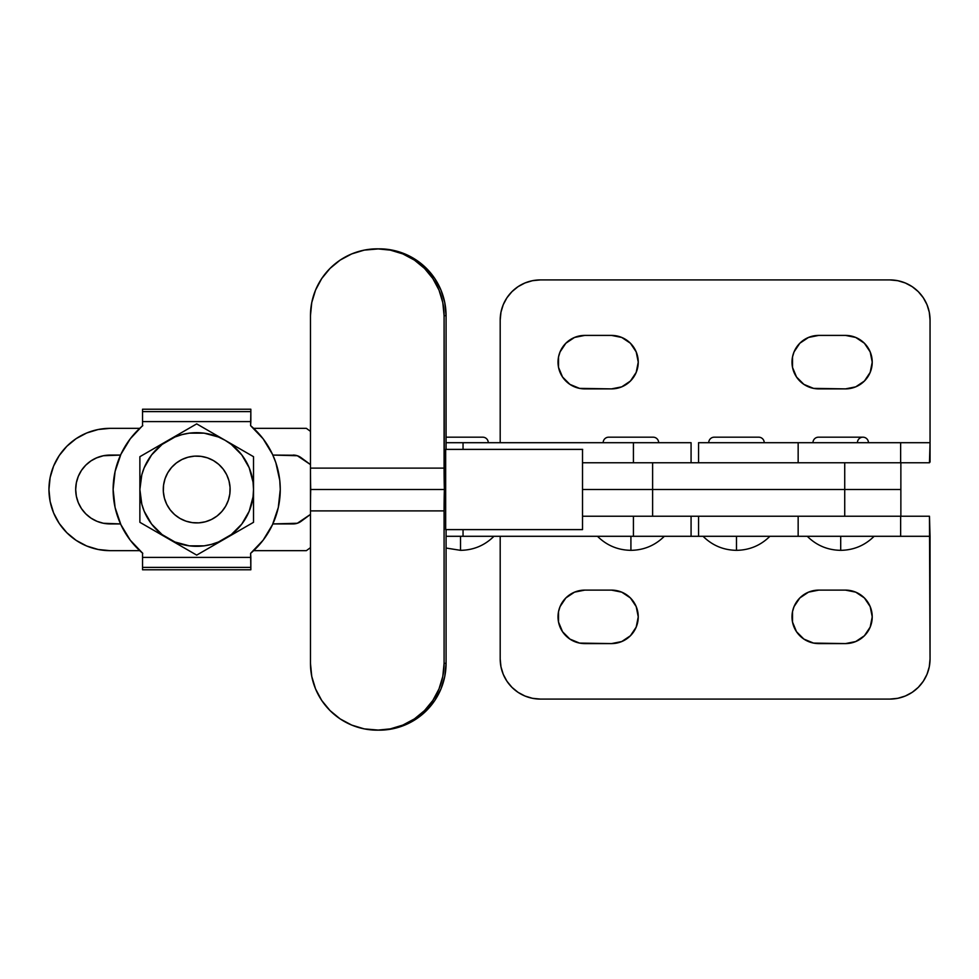 <?xml version="1.0" encoding="UTF-8"?>
<svg xmlns="http://www.w3.org/2000/svg" width="979" height="979" viewBox="0 0 979 979"><rect width="100%" height="100%" fill="white"/><g stroke="black" fill="none" stroke-linecap="round" stroke-linejoin="round"><path stroke-width="1.47" d="M488.264 442.704A5.519 5.519 0 0 0 482.745 437.185A5.519 5.519 0 0 1 488.264 442.704M608.681 437.185A5.519 5.519 0 0 0 603.162 442.704A5.519 5.519 0 0 1 608.681 437.185L653.14 437.185A5.519 5.519 0 0 1 658.659 442.704A5.519 5.519 0 0 0 653.14 437.185M493.942 536.296C484.691 545.462 473.542 550.137 460.522 550.333L460.522 536.296L460.522 550.333L446.069 548.044M664.337 536.296C655.073 545.462 643.937 550.137 630.917 550.333L630.917 536.296L630.917 550.333C617.884 550.137 606.747 545.462 597.484 536.296M633.425 442.704L691.027 442.704L633.425 442.704L633.425 462.761L633.425 442.704L463.043 442.704L633.425 442.704M446.069 442.704L463.043 442.704L446.069 442.704M463.043 449.385L463.043 442.704L463.043 449.385M929.279 666.797L930.05 658.965L929.463 516.239L900.643 516.239L929.463 516.239L930.05 536.296L900.643 536.296L900.643 516.239L900.643 536.296L798.154 536.296L798.154 516.239L798.154 536.296L698.553 536.296L698.553 516.239L698.553 536.296L633.425 536.296L633.425 516.239L633.425 536.296L463.043 536.296L463.043 529.615L463.043 536.296L446.069 536.296L930.05 536.296L930.05 658.965L929.279 666.797L927.003 674.323L923.295 681.249L918.302 687.331L912.22 692.324L905.294 696.02L897.767 698.308L889.935 699.079L540.31 699.079L532.478 698.308L524.952 696.02L518.026 692.324L511.944 687.331L506.951 681.249L503.255 674.323L500.967 666.797L500.196 658.965L500.196 536.296L500.196 658.965L500.967 666.797M874.125 536.296C864.873 545.462 853.725 550.137 840.704 550.333L840.704 536.296L840.704 550.333C827.683 550.137 816.535 545.462 807.271 536.296M714.254 437.185A5.519 5.519 0 0 0 708.735 442.704A5.519 5.519 0 0 1 714.254 437.185L758.713 437.185A5.519 5.519 0 0 1 764.22 442.704A5.519 5.519 0 0 0 758.713 437.185L714.254 437.185M769.91 536.296C760.646 545.462 749.51 550.137 736.477 550.333L736.477 536.296L736.477 550.333C723.457 550.137 712.32 545.462 703.057 536.296M818.481 437.185A5.519 5.519 0 0 0 812.962 442.704A5.519 5.519 0 0 1 818.481 437.185L862.927 437.185A5.519 5.519 0 0 1 868.446 442.704A5.519 5.519 0 0 0 862.927 437.185L818.481 437.185M857.42 442.704A5.519 5.519 0 0 1 862.927 437.185M845.489 643.595L855.719 641.551L864.396 635.763L870.184 627.086L872.228 616.856L870.184 606.613L864.396 597.949L855.719 592.148L845.489 590.117L818.738 590.117L808.507 592.148L799.831 597.949L794.042 606.613L792.513 611.63L792.513 622.069L796.514 631.712L803.881 639.091L813.525 643.081L845.489 643.595L818.738 643.595A26.739 26.739 0 0 1 791.999 616.856A26.739 26.739 0 0 1 818.738 590.117L845.489 590.117A26.739 26.739 0 0 1 872.228 616.856A26.739 26.739 0 0 1 845.489 643.595M611.508 643.595L621.738 641.551L630.415 635.763L636.203 627.086L638.247 616.856L636.203 606.613L630.415 597.949L621.738 592.148L611.508 590.117L584.769 590.117L574.526 592.148L565.85 597.949L560.061 606.613L558.532 611.63L558.532 622.069L562.533 631.712L569.913 639.091L579.544 643.081L611.508 643.595L584.769 643.595A26.739 26.739 0 0 1 558.018 616.856A26.739 26.739 0 0 1 584.769 590.117L611.508 590.117A26.739 26.739 0 0 1 638.247 616.856A26.739 26.739 0 0 1 611.508 643.595M511.944 687.331L508.48 683.391M796.514 631.712L799.831 635.763M871.714 622.069L872.228 616.856M562.533 631.712L563.219 632.703M637.733 622.069L638.247 616.856M930.05 658.965A40.115 40.115 0 0 1 889.935 699.079L540.31 699.079A40.115 40.115 0 0 1 500.196 658.965M500.967 312.203L500.196 320.035L500.196 442.704L500.196 320.035L500.967 312.203L503.255 304.677L506.951 297.751L511.944 291.669L518.026 286.676L524.952 282.98L532.478 280.692L540.31 279.921L889.935 279.921L897.767 280.692L905.294 282.98L912.22 286.676L918.302 291.669L923.295 297.751L927.003 304.677L929.279 312.203L930.05 320.035L930.05 442.704L698.553 442.704L698.553 462.761L698.553 442.704L798.154 442.704L798.154 462.761L798.154 442.704L900.643 442.704L900.643 462.761L900.643 442.704L930.05 442.704L929.463 462.761L900.643 462.761L929.463 462.761L930.05 461.953L930.05 320.035L929.279 312.203M845.489 388.883L855.719 386.852L864.396 381.051L870.184 372.387L872.228 362.144L870.184 351.914L864.396 343.237L855.719 337.449L845.489 335.405L818.738 335.405L808.507 337.449L799.831 343.237L794.042 351.914L792.513 356.931L792.513 367.37L796.514 377.001L803.881 384.38L813.525 388.369L845.489 388.883L818.738 388.883A26.739 26.739 0 0 1 791.999 362.144A26.739 26.739 0 0 1 818.738 335.405L845.489 335.405A26.739 26.739 0 0 1 872.228 362.144A26.739 26.739 0 0 1 845.489 388.883M611.508 388.883L621.738 386.852L630.415 381.051L636.203 372.387L638.247 362.144L636.203 351.914L630.415 343.237L621.738 337.449L611.508 335.405L584.769 335.405L574.526 337.449L565.85 343.237L560.061 351.914L558.532 356.931L558.532 367.37L562.533 377.001L569.913 384.38L579.544 388.369L611.508 388.883L584.769 388.883A26.739 26.739 0 0 1 558.018 362.144A26.739 26.739 0 0 1 584.769 335.405L611.508 335.405A26.739 26.739 0 0 1 638.247 362.144A26.739 26.739 0 0 1 611.508 388.883M918.302 291.669L921.765 295.609M792.513 356.931L791.999 362.144M867.712 347.288L867.027 346.297M558.532 356.931L558.018 362.144M633.743 347.288L630.415 343.237M500.196 320.035A40.115 40.115 0 0 1 540.31 279.921L889.935 279.921A40.115 40.115 0 0 1 930.05 320.035M213.41 460.558A33.421 33.421 0 0 1 225.647 506.216A33.421 33.421 0 0 1 179.989 518.442L185.949 521.146L192.337 522.639L198.884 522.859L205.345 521.783L211.476 519.482L217.044 516.019L221.829 511.54L225.647 506.216L228.352 500.245L229.832 493.869L230.053 487.309L228.988 480.848L226.675 474.717L223.212 469.149L218.733 464.364L213.41 460.558L207.438 457.854L201.062 456.361L194.515 456.141L188.041 457.217L181.91 459.518L176.355 462.981L171.57 467.46L167.752 472.784L165.047 478.755L163.554 485.131L163.346 491.691L164.411 498.152L166.724 504.283L170.175 509.851L174.654 514.636L179.989 518.442A33.421 33.421 0 0 1 167.752 472.784A33.421 33.421 0 0 1 213.41 460.558L217.044 462.981M253.524 522.309L253.524 514.22L253.524 522.309L196.693 555.117L139.875 522.309L139.875 456.691L196.693 423.883L253.524 456.691L253.524 464.707L253.524 456.691L239.476 448.59M253.524 497.785L253.524 472.857L253.524 489.5L253.035 482.084L249.192 467.754L241.776 454.905L231.289 444.417L225.109 440.293L218.439 437.001L204.109 433.159L189.277 433.159L181.984 434.615L174.947 437.001L162.11 444.417L151.61 454.905L144.194 467.754L141.808 474.791L139.875 489.5L141.808 504.209L144.194 511.246L151.61 524.095L162.11 534.583L174.947 541.999L189.277 545.841L204.109 545.841L211.403 544.385L218.439 541.999L231.289 534.583L241.776 524.095L249.192 511.246L253.035 496.916L253.524 489.5L253.524 514.22L253.524 456.691M179.989 518.442L176.355 516.019M167.752 472.784L170.175 469.149M225.647 506.216L223.212 509.851M225.109 440.293L232.341 444.466L225.109 440.293A56.819 56.819 0 0 1 225.109 538.707L217.876 542.88L225.109 538.707A56.819 56.819 0 0 1 168.29 538.707L161.058 534.534L168.29 538.707A56.819 56.819 0 0 1 139.875 489.5L139.875 481.154L139.875 489.5A56.819 56.819 0 0 1 168.29 440.293L175.51 436.12L168.29 440.293A56.819 56.819 0 0 1 225.109 440.293M210.754 432.008L203.693 427.921M153.936 448.578L161.07 444.454L153.936 448.578M139.875 456.691L146.874 452.653L139.875 456.691L139.875 481.154M139.875 506.033L139.875 497.785L139.875 506.033M139.875 522.309L139.875 514.22L139.875 522.309L161.058 534.534M182.632 546.992L175.498 542.88L182.632 546.992M239.463 530.422L232.329 534.546L239.463 530.422M189.693 551.079L196.693 555.117L217.876 542.88M196.693 423.883L175.51 436.12M253.524 472.857L253.524 464.707M142.542 567.392L250.844 567.392L250.844 557.406L142.542 557.406L142.542 567.392L142.542 553.343L142.542 557.406L250.844 557.406L250.612 553.343L263.118 540.212L272.492 524.695L278.293 507.526L280.263 489.5L279.774 480.432L275.858 462.737L272.492 454.305L263.118 438.788L250.612 425.657L250.844 411.608L142.542 411.608L142.542 421.594L250.844 421.594L250.844 409.222L142.542 409.222L250.844 409.222L250.844 411.608L142.542 411.608L142.542 409.222L142.542 425.657L142.542 421.594L250.844 421.594L250.612 425.657A83.57 83.57 0 0 1 250.612 553.343L250.844 569.778L250.844 567.392L142.542 567.392L142.542 569.778L250.844 569.778L142.542 569.778L142.542 567.392M142.542 425.657L130.28 438.788L120.906 454.305L115.094 471.474L113.136 489.5L115.094 507.526L120.906 524.695L130.28 540.212L142.775 553.343A83.57 83.57 0 0 1 142.775 425.657L142.542 425.657M900.729 516.239L582.517 516.239L652.614 516.239L652.614 489.5L844.73 489.5L844.73 516.239L652.614 516.239L652.614 462.761L844.73 462.761L844.73 489.5L582.517 489.5L652.614 489.5L652.614 462.761L582.517 462.761L844.73 462.761L844.73 516.239L900.864 516.239L900.864 489.5L844.73 489.5L900.864 489.5L900.864 462.761L844.73 462.761L900.729 462.761M818.97 489.5L900.802 489.5L818.97 489.5M582.517 529.615L582.517 449.385L582.517 529.615L445.665 529.615L445.665 449.385L582.676 449.385L445.665 449.385L445.665 529.615L582.517 529.615M377.27 730.163L390.315 728.878L402.846 725.084L414.398 718.904L424.519 710.583L432.828 700.462L439.008 688.898L442.802 676.354L444.087 663.309L444.087 510.891L310.465 510.891L310.465 663.309L311.738 676.354L315.544 688.898L321.724 700.462L330.033 710.583L340.154 718.904L351.706 725.084L364.237 728.878L379.265 730.163A66.853 66.805 -90 0 0 446.069 663.309L444.087 663.309A66.853 66.805 90 0 1 377.282 730.163L377.27 730.163A66.853 66.805 90 0 1 310.465 663.309L310.465 315.691A66.853 66.805 90 0 1 377.27 248.837L377.282 248.837A66.853 66.805 90 0 1 444.087 315.691L446.069 315.691A66.853 66.805 -90 0 0 379.265 248.837L364.237 250.122L351.706 253.916L340.154 260.096L330.033 268.417L321.724 278.538L315.544 290.102L311.738 302.646L310.465 315.691L310.465 468.109L444.087 468.109L444.087 315.691L442.802 302.646L439.008 290.102L432.828 278.538L424.519 268.417L414.398 260.096L402.846 253.916L390.315 250.122L377.27 248.837M379.252 248.837L392.285 250.122L404.829 253.916L416.381 260.096L426.501 268.417L434.811 278.538L440.991 290.102L444.784 302.646L446.069 315.691L444.087 315.691L444.368 489.5A34.767 1.285 -90 0 1 444.087 468.109L310.465 468.109A34.767 1.285 90 0 0 310.735 489.5L444.368 489.5L444.087 510.891A34.767 1.285 -90 0 1 444.368 489.5L310.735 489.5A34.767 1.285 90 0 0 310.465 510.891L444.087 510.891L444.087 663.309L446.069 663.309L446.069 529.615L446.069 663.309L444.784 676.354L440.991 688.898L434.811 700.462L426.501 710.583L416.381 718.904L404.829 725.084L392.285 728.878L379.252 730.163M446.069 315.691L446.069 449.385L446.069 315.691M582.517 489.5L616.452 489.5L582.517 489.5M50.125 501.432L48.95 489.5L50.125 501.432L53.6 512.91L59.254 523.484L66.866 532.747L76.129 540.359L86.715 546.013L98.181 549.488L110.113 550.663L139.764 550.663L110.113 550.663A61.163 61.163 0 0 1 48.95 489.5A61.163 61.163 0 0 1 110.113 428.337L139.764 428.337L110.113 428.337L98.181 429.512L86.715 432.987L76.129 438.641L66.866 446.253L59.254 455.516L53.6 466.09L50.125 477.568L52.193 469.834M301.104 521.317A13.376 13.376 0 0 1 293.162 523.924L272.835 523.924L297.335 523.263L310.465 514.403L301.104 521.317M293.162 455.076A13.376 13.376 0 0 1 301.104 457.682L310.465 464.597L297.335 455.737L272.835 455.076L295.279 455.235M306.366 428.337L310.465 431.36L306.366 428.337L253.634 428.337L306.366 428.337M306.366 550.663L253.634 550.663L306.366 550.663L310.465 547.64L306.366 550.663M110.113 523.924L103.407 523.263L120.552 523.924L110.113 523.924A34.424 34.424 0 0 1 75.689 489.5A34.424 34.424 0 0 1 110.113 455.076L120.552 455.076L103.407 455.737L96.211 458.001M90.986 518.124L96.945 521.305L90.986 518.124L85.773 513.84L81.49 508.627L78.308 502.68L76.35 496.218L75.689 489.5L76.35 482.782L78.308 476.32L81.49 470.373L85.773 465.16L90.986 460.876L96.945 457.695M59.254 523.484L55.265 516.557M48.95 489.5L50.125 477.568L48.95 489.5M56.17 460.668L59.254 455.516M103.407 523.263L96.945 521.305M482.745 437.185L446.069 437.185M691.076 442.704L691.076 462.761M691.076 516.239L691.076 536.296"/></g></svg>
